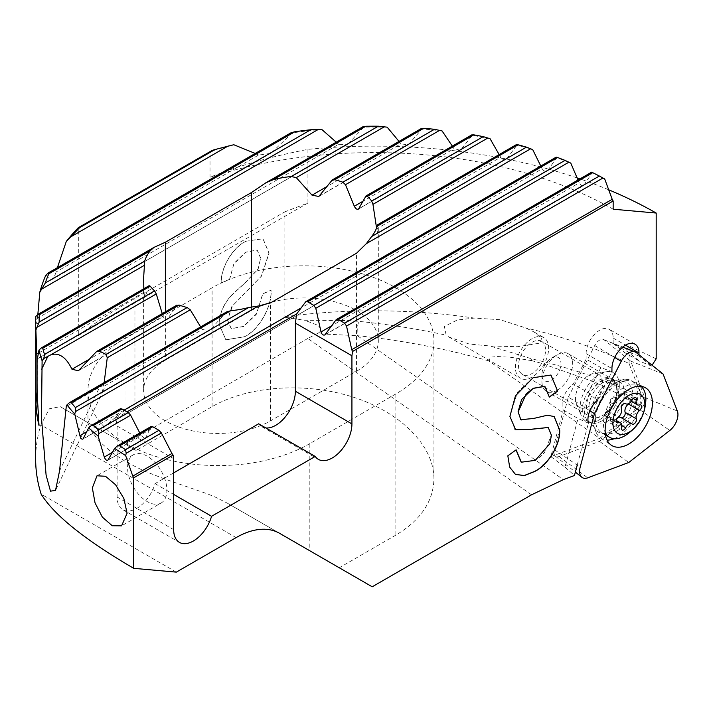 <?xml version="1.0" encoding="UTF-8"?>
<svg xmlns="http://www.w3.org/2000/svg" width="713" height="713" viewBox="0 0 713 713"><rect width="100%" height="100%" fill="white"/><g stroke="black" fill="none" stroke-linecap="round" stroke-linejoin="round"><path stroke-width="0.53" stroke-dasharray="3.56 2.67" d="M531.934 360.725A8.574 6.212 -4.1 0 0 531.479 360.618L510.998 357.293L497.79 356.536L490.571 357.124L488.69 360.867L599.642 438.397L637.306 408.986L628.982 400.608L618.028 393.799L594.009 381.856L541.194 363.211L531.934 360.725A8.69 2.665 103.2 0 0 531.746 358.835L490.107 346.001L517.683 346.705L539.696 343.176L541.613 338.443L534.09 331.991L525.615 327.882L500.045 319.682L474.243 318.078L457.229 320.03L444.386 326.474L446.16 335.163L449.074 337.115L469.27 344.058L490.116 346.001M637.306 408.986C640.408 406.241 642.074 402.961 642.306 399.128L641.932 396.927A417.97 241.315 0 0 0 531.746 358.835A8.69 1.364 -71.1 0 1 531.479 360.618L531.479 360.618M104.169 382.605L102.253 392.489L209.078 330.814L202.358 329.468L103.171 386.731M226.627 311.911L209.872 330.164L102.458 392.177L103.251 390.635C105.595 385.653 104.374 384.521 99.588 387.239L66.264 406.481M161.147 502.995A27.816 16.06 -120 0 1 139.712 495.544A27.816 16.06 -120 0 1 127.574 467.55A27.816 16.06 60 0 1 133.331 454.814A27.816 16.06 60 0 1 154.766 462.274A27.816 16.06 60 0 1 166.913 490.259A27.816 16.06 -120 0 1 161.147 502.995L121.593 525.837M619.312 385.59A27.816 16.06 -60 0 1 603.207 417.221A27.816 16.06 -60 0 1 581.264 415.661A27.816 16.06 -60 0 1 579.972 408.299A27.816 16.06 120 0 1 606.656 371.678A27.816 16.06 120 0 1 619.312 385.59M541.586 341.349A19.126 11.043 120 0 0 526.854 346.473A19.126 11.043 120 0 0 518.503 365.716A19.126 11.043 -60 0 0 522.469 374.468A19.126 11.043 -60 0 0 537.201 369.352A19.126 11.043 -60 0 0 545.552 350.101A19.126 11.043 120 0 0 541.586 341.349L598.555 374.236A19.126 11.043 120 0 1 602.521 382.988A19.126 11.043 -60 0 1 594.17 402.239A19.126 11.043 -60 0 1 579.437 407.364A19.126 11.043 -60 0 1 576.362 403.665A19.126 11.043 -60 0 1 575.471 398.603A19.126 11.043 120 0 1 593.822 373.425L606.656 371.678M588.118 392.524L597.253 400.376L611.932 371.723L600.881 367.605L588.118 392.524L573.35 384.004L586.122 359.085L600.881 367.605M563.27 409.975L578.02 418.486L565.053 467.149L550.828 456.641L563.27 409.975A17.388 10.035 120 0 1 562.12 404.627A17.388 10.035 -60 0 1 573.35 384.004M515.428 367.489A23.467 13.547 -60 0 1 525.677 343.871A23.467 13.547 -60 0 1 543.761 337.579A23.467 13.547 -60 0 1 548.627 348.327A23.467 13.547 -60 0 1 538.377 371.945A23.467 13.547 -60 0 1 520.294 378.238A23.467 13.547 -60 0 1 515.428 367.489M35.828 316.412L36.684 323.693L37.834 314.504M347.249 144.57L36.764 323.836L348.211 143.83L347.249 144.57L338.595 144.347L37.575 318.141M45.828 275.156L51.639 279.567C53.047 279.113 54.553 276.564 56.158 271.929L57.397 267.66M52.049 279.523L271.796 152.466L270.494 153.402L258.552 155.077L56.158 271.929M577.12 177.911A399.868 230.86 0 0 0 307.927 149.373C271.154 156.504 238.516 165.79 210.014 177.216L210.014 151.664L78.323 227.697L78.323 335.582C93.724 323.702 112.601 311.305 134.944 298.391L284.879 211.823L284.879 316.706L285.432 317.312L134.944 404.2C122.654 411.312 111.371 419.993 101.094 430.26L60.222 406.668L49.402 408.772L40.855 424.886A339.023 195.727 180 0 0 35.65 459.038M149.204 285.637L145.104 296.768L37.308 359.004M37.388 358.773L145.256 296.501C144.73 297.116 144.329 295.663 144.044 292.161L143.857 288.72M245.753 241.27L263.044 238.766L269.059 253.231L261.6 276.011L232.572 305.761L227.554 319.994L231.778 306.643L261.377 276.091L268.935 253.16L262.919 238.703L245.753 241.27C232.42 247.723 220.513 267.981 221.199 282.999L229.506 279.407L234.06 263.329L245.477 252.215L257.108 249.996L260.637 258.177L258.026 269.042L245.325 282.517L231.44 295.271C223.329 304.326 219.221 314.041 219.123 324.433L225.798 339.789L244.292 336.777C259.202 329.566 271.903 306.626 271.011 290.191L262.714 293.783L256.671 313.497L243.579 326.402L231.164 328.631L227.42 319.932M638.982 354.771L638.982 356.028L651.513 366.045L652.056 365.208M577.218 465.117L588.412 423.166L578.02 418.486M641.932 396.927L629.08 363.559A399.868 230.86 0 0 0 525.615 327.882M162.243 313.595L163.241 316.563L89.571 359.094M200.647 326.911L202.358 329.468M78.385 370.778L167.136 319.54L176.958 305.093M209.872 330.164L209.078 330.814M79.286 370.074L167.6 319.085C166.093 320.28 164.632 319.442 163.241 316.563M107.708 460.313L145.238 438.647L151.129 426.472M139.801 433.014L141.21 435.75L112.315 452.425M145.238 438.647L141.21 435.75M173.669 472.871L155.024 483.637A27.816 16.06 -60 0 1 122.886 509.742A27.816 16.06 -60 0 1 117.119 497.006L117.119 426.026L115.836 418.344L120.399 408.727M324.834 334.958L583.635 185.54L592.2 172.635A339.023 195.727 180 0 1 604.713 178.99M210.014 177.216A339.023 195.727 180 0 1 613.162 209.203M212.126 150.443L210.014 151.664A339.023 195.727 180 0 1 233.784 144.73M255.209 153.455L258.552 155.077M271.796 152.466L292.214 132.903A339.023 195.727 180 0 1 321.75 129.427M336.233 142.163L338.595 144.347M348.211 143.83L363.683 127.128A339.023 195.727 180 0 1 387.15 127.164M399.013 141.406L400.964 143.83L327.009 186.521M442.078 130.934A339.023 195.727 180 0 0 422.007 128.946L408.166 144.891L400.964 143.83M452.336 146.112L454.038 148.678L362.997 201.235M490.063 138.714A339.023 195.727 180 0 0 472.398 135.336L460.304 150.283L454.038 148.678M499.145 154.569L500.651 157.252L376.66 228.837L376.562 228.017M500.651 157.252C502.718 159.748 504.777 160.238 506.827 158.723L377.774 233.409L376.66 228.837M516.961 145.104L516.56 144.703L377.908 224.755L377.863 233.178L506.827 158.723L516.961 145.104A339.023 195.727 180 0 1 532.691 149.596M540.793 166.013L542.138 168.785L300.984 308.016M542.138 168.785C543.992 171.405 545.828 172.02 547.655 170.639L82.779 439.217M83.109 438.843L547.655 170.639L556.71 157.635A339.023 195.727 180 0 1 570.774 163.099M578.011 180.015L579.206 182.876L331.723 325.761M325.378 334.45L584.134 185.068C582.503 186.334 580.863 185.603 579.206 182.876M592.2 172.635L591.585 172.181M556.71 157.635L556.193 157.127M292.214 132.903L291.581 132.458M363.683 127.128L363.274 126.549M271.724 302.205A74.321 42.914 180 0 1 378.309 340.859A74.321 42.914 180 0 1 356.536 371.206L270.485 420.884A74.321 42.914 180 0 1 189.489 430.189A74.321 42.914 180 0 1 143.607 390.546A74.321 42.914 180 0 1 165.371 360.199L165.371 311.786M165.371 360.199L251.431 310.52A74.321 42.914 180 0 1 260.789 305.939M422.007 128.946L421.641 128.34M472.398 135.336L472.015 134.748M488.69 360.867C445.34 348.621 401.571 340.226 357.4 335.707C356.839 330.966 357.302 326.189 358.773 321.376C387.872 324.263 416.998 328.853 446.16 335.163M550.828 456.641L599.642 438.397M565.053 467.149L574.455 475.5M531.533 494.804L307.793 338.47L317.089 333.684L357.4 335.707L563.386 479.635M307.793 338.47L124.953 444.039L101.094 430.26M372.204 586.79L339.263 567.771L395.875 535.089C420.67 520.249 433.361 501.471 433.941 478.762C433.95 445.928 401.259 412.738 353.71 397.293C306.171 381.838 248.472 385.662 212.091 406.668L136.156 450.509L124.953 444.039M136.156 450.509L88.314 422.889L87.966 423.264L91.932 431.9L99.606 441.543L111.264 452.06L126.032 461.917L143.687 470.785L164.186 478.824L207.554 493.886L215.683 497.282L227.42 503.2L279.425 533.226M309.825 443.602A129.953 75.034 180 0 1 168.197 459.858A129.953 75.034 180 0 1 87.966 390.546A129.953 75.034 180 0 1 126.032 337.49L212.091 287.802A129.953 75.034 180 0 1 353.71 271.537A129.953 75.034 180 0 1 433.941 340.859A129.953 75.034 180 0 1 395.875 393.915L309.825 443.602L309.825 550.775L339.263 567.771M608.742 189.818A399.868 230.86 0 0 0 579.972 178.883M629.08 363.559L629.08 345.912L624.731 352.632L639.49 361.152L627.921 351.91L613.162 343.39L624.731 352.632M613.162 343.39L613.162 338.033A19.126 11.043 120 0 0 609.205 329.281A19.126 11.043 120 0 0 594.464 334.406A19.126 11.043 120 0 0 586.122 353.648L586.122 359.085M656.192 358.817L629.08 345.912M651.513 366.045L639.49 361.152M638.982 356.028L627.921 351.91M598.555 374.236A19.126 11.043 120 0 0 593.822 373.425M307.927 149.373L307.927 203.018L284.879 211.823M78.323 335.582L307.927 203.018M176.307 572.138L41.131 494.1M279.576 533.306L227.42 503.2L279.576 533.306M88.314 422.889L60.222 406.668L88.314 422.889M285.432 317.312L304.647 320.253L349.726 320.592L358.773 321.376M317.089 333.684C321.447 331.75 321.706 328.951 317.864 325.28L304.647 320.253M115.836 418.344L127.039 411.873M117.119 426.026L173.669 458.682M265.869 427.96A27.816 16.06 -60 0 1 261.796 426.695A27.816 16.06 -60 0 1 258.676 423.798M155.024 483.637L173.669 494.403M284.879 316.706A399.868 230.86 180 0 1 474.243 318.078M515.356 474.323L509.554 467.033L507.834 455.821M516.025 449.912L507.709 455.75M548.19 427.47L551.292 435.162L544.572 452.47L539.456 457.39L535.142 460.286L521.105 462.024M533.092 377.73L517.504 392.168L509.786 416.321L515.009 429.431M532.967 377.658L550.899 375.011M544.696 386.277L549.331 396.954M547.397 415.233L533.395 418.415L521.355 419.948M547.272 415.162L554.117 416.526M231.449 295.28L231.573 295.351C223.454 304.398 219.346 314.112 219.248 324.504L225.923 339.86L244.292 336.777M244.416 336.848C259.327 329.629 272.027 306.697 271.136 290.262L271.011 290.191M227.545 319.994L231.288 328.702L243.703 326.474L256.225 314.451L262.83 293.854L271.136 290.262M245.869 241.342C232.545 247.794 220.629 268.052 221.324 283.07L221.199 282.999M260.753 258.249L257.241 250.085L245.593 252.286L233.757 264.149L229.631 279.478L221.324 283.07M231.565 295.342L245.45 282.589L258.151 269.113L260.637 258.177M38.939 424.449A338.844 195.629 0 0 0 39.179 425.465L39.01 425.474M37.129 393.514L37.299 358.594M39.179 425.465L37.299 393.505M568.35 397.052L594.731 345.511A8.832 5.098 -60 0 1 602.637 339.343A8.832 5.098 -60 0 1 603.528 339.548A8.832 5.098 -60 0 1 604.294 339.994L630.675 361.063L644.712 397.498A8.832 5.098 -60 0 1 639.935 409.823L599.517 441.392L559.09 456.498A8.832 5.098 -60 0 1 557.058 456.819A8.832 5.098 -60 0 1 555.391 456.168A8.832 5.098 -60 0 1 554.313 449.698L568.35 397.052L589.874 410.75M614.071 438.727A32.602 18.823 120 0 0 638.429 410.037A32.602 18.823 120 0 0 633.394 381.785A32.602 18.823 120 0 0 629.231 380.635A32.602 18.823 120 0 0 625.934 380.724A32.602 18.823 120 0 0 601.407 400.929A32.602 18.823 120 0 0 596.175 432.274A32.602 18.823 120 0 0 600.818 438.201A32.602 18.823 120 0 0 606.184 440.046A32.602 18.823 120 0 0 607.093 440.099M608.118 377.658A24.34 14.055 120 0 0 585.854 395.626A24.34 14.055 120 0 0 587.343 420.92A24.34 14.055 120 0 0 590.908 422.016A24.34 14.055 120 0 0 613.171 404.048A24.34 14.055 120 0 0 611.683 378.755A24.34 14.055 120 0 0 608.118 377.658M599.517 441.392L628.768 462.496M630.675 361.063L663.099 374.031M617.627 417.791A6.087 3.512 120 0 0 614.463 421.321A3.476 2.005 -60 0 1 612.61 423.37A3.476 2.005 -60 0 1 610.872 423.54A3.476 2.005 -60 0 1 610.283 420.946A6.087 3.512 120 0 0 609.259 416.41A6.087 3.512 120 0 0 607.039 416.33A3.476 2.005 -60 0 1 605.774 416.285A3.476 2.005 -60 0 1 605.159 413.798A3.476 2.005 -60 0 1 607.039 410.75A6.087 3.512 120 0 0 610.283 402.39A3.476 2.005 -60 0 1 612.61 397.284A3.476 2.005 -60 0 1 614.348 397.114A3.476 2.005 -60 0 1 614.463 397.186A6.087 3.512 120 0 0 614.668 397.319A6.087 3.512 120 0 0 617.716 397.016A6.087 3.512 120 0 0 620.961 393.442A3.476 2.005 -60 0 1 622.814 391.392A3.476 2.005 -60 0 1 624.552 391.223A3.476 2.005 -60 0 1 625.141 393.808A6.087 3.512 120 0 0 626.166 398.353A6.087 3.512 120 0 0 628.385 398.433A3.476 2.005 -60 0 1 629.659 398.478A3.476 2.005 -60 0 1 628.982 403.433M626.308 434.859A29.991 17.317 120 0 0 645.809 401.089M640.96 386.312A29.991 17.317 120 0 0 639.659 385.421A29.991 17.317 120 0 0 624.668 386.909A29.991 17.317 120 0 0 605.203 432.363M616.611 431.231A29.991 17.317 120 0 0 636.201 404.797A29.991 17.317 120 0 0 631.602 380.769A29.991 17.317 120 0 0 624.178 379.494A29.991 17.317 120 0 0 616.611 382.257A29.991 17.317 120 0 0 596.799 426.918A29.991 17.317 120 0 0 601.612 432.711A29.991 17.317 120 0 0 616.611 431.231M603.082 415.26L603.082 415.26A19.991 11.542 120 0 0 617.217 390.769A19.991 11.542 120 0 0 610.702 380.787A19.991 11.542 120 0 0 603.082 382.605A19.991 11.542 120 0 0 590.685 398.255A19.991 11.542 120 0 0 591.175 414.601A19.991 11.542 120 0 0 603.082 415.26L601.852 415.964A21.729 12.549 120 0 0 617.217 389.351A21.729 12.549 120 0 0 612.717 379.405A21.729 12.549 120 0 0 601.852 380.484A21.729 12.549 120 0 0 587.655 399.628A21.729 12.549 120 0 0 590.988 417.043A21.729 12.549 120 0 0 601.852 415.964L603.082 415.26M557.29 390.243A21.729 12.549 120 0 0 571.487 371.09A21.729 12.549 120 0 0 568.154 353.675A21.729 12.549 120 0 0 557.29 354.753L557.29 354.753A21.729 12.549 120 0 0 541.925 381.366A21.729 12.549 120 0 0 546.425 391.312A21.729 12.549 120 0 0 557.29 390.243M551.452 380.127A13.476 7.781 120 0 0 560.979 363.621A13.476 7.781 120 0 0 551.452 358.122L557.29 354.753L551.452 358.122A13.476 7.781 120 0 0 541.925 374.628A13.476 7.781 120 0 0 551.452 380.127M621.29 417.747A3.476 2.005 -60 0 1 621.076 417.649A3.476 2.005 -60 0 1 620.961 417.568L632.146 424.03M59.544 470.963L99.588 387.239M134.944 298.391L134.944 404.2M144.044 292.161L38.359 353.176M176.423 305.592L96.175 351.928M225.629 312.668L68.537 403.362M150.791 426.855L116.326 446.757M145.568 438.263L108.1 459.903M120.06 409.11L90.293 426.294M270.485 420.884L270.485 302.918M356.536 371.206L356.536 253.24M251.431 310.52L251.431 306.893M613.162 338.033L625.461 345.137M586.122 353.648L611.932 368.559M236.11 537.611L40.855 424.886M212.091 406.668L212.091 287.802M395.875 535.089L395.875 393.915M126.032 444.662L126.032 337.49M591.71 172.296L335.957 319.95M291.581 132.645L47.646 273.48M148.946 285.966L40.534 348.559M124.062 410.162L86.683 431.739M472.024 134.926L365.635 196.351M461.008 149.685L358.675 208.766M421.624 128.536L331.652 180.487M408.977 144.24L319.549 195.87M155.532 246.68L37.45 314.852M363.238 126.754L263.605 184.284M556.265 157.261L305.217 302.205M173.669 529.652L117.119 497.006M554.313 449.698L580.195 467.113M602.637 433.468A28.529 16.47 120 0 0 630.203 409.03A28.529 16.47 120 0 0 622.814 381.464A28.529 16.47 120 0 0 619.927 381.544A28.529 16.47 120 0 0 598.465 399.227A28.529 16.47 120 0 0 593.884 426.659A28.529 16.47 120 0 0 602.637 433.468M593.056 423.255A24.34 14.055 120 0 0 615.319 405.296A24.34 14.055 120 0 0 613.831 380.002A24.34 14.055 120 0 0 610.266 378.897A24.34 14.055 120 0 0 588.011 396.865A24.34 14.055 120 0 0 589.491 422.158A24.34 14.055 120 0 0 593.056 423.255M604.294 339.994L636.308 352.632M644.712 397.498L677.35 411.027M639.935 409.823L669.819 430.438M559.09 456.498L587.726 477.835M594.731 345.511L614.722 357.445M614.463 397.186L625.408 403.505M625.141 393.808L633.206 398.469M614.463 421.321L621.709 425.501M608.234 420.804A23.146 13.369 120 0 0 624.33 396.036A23.146 13.369 120 0 0 614.071 380.876A23.146 13.369 120 0 0 608.234 383.006A23.146 13.369 120 0 0 592.94 417.479A23.146 13.369 120 0 0 608.234 420.804M620.961 393.442L632.146 399.895M628.385 398.433L639.57 404.886M610.283 420.946L621.478 427.408M607.039 416.33L616.282 421.668M607.039 410.75L618.224 417.212M610.283 402.39L621.478 408.843M103.251 390.635L55.525 490.419M133.331 454.814L97.013 475.785M576.362 403.665L581.264 415.661M522.469 374.468L579.437 407.364M534.09 332L543.761 337.579M143.607 278.088L143.607 390.546M378.309 228.41L378.309 340.859M449.074 337.115L520.294 378.238M635.025 344.183L609.205 329.281M433.941 340.859L433.941 478.762M87.966 390.546L87.966 423.264M358.247 209.203L460.304 150.283M318.818 196.476L408.166 144.891M52.049 279.514L270.494 153.402M261.796 426.695L318.346 459.35M122.886 509.742L179.435 542.388M555.391 456.168L575.364 472.095M625.934 380.724L618.545 381.553L611.683 378.755M587.343 420.92L589.491 422.158L593.884 426.659L596.175 432.274M600.818 438.201L611.451 445.295M603.528 339.548L622.69 347.062M633.394 381.785L644.846 387.453M614.348 397.114L625.542 403.567M614.668 397.319L625.328 403.469M624.552 391.223L635.738 397.676M631.602 380.769L639.659 385.421M610.702 380.787L624.178 379.494M591.175 414.601L596.799 426.918M617.217 390.769L617.217 389.351M568.154 353.675L612.717 379.405M541.925 374.628L541.925 381.366M546.425 391.312L590.988 417.043M601.612 432.711L605.506 434.966M626.166 398.353L631.263 401.294M629.659 398.478L640.844 404.939M621.076 417.649L632.262 424.11M610.872 423.54L622.057 430.001M609.259 416.41L616.299 420.474M605.774 416.285L616.959 422.738"/><path stroke-width="1.07" d="M176.423 305.592L179.079 305.048L99.41 351.046L105.996 354.414L107.262 357.73L104.169 382.605M86.683 431.739L79.901 435.652L74.731 413.995A339.023 195.727 180 0 1 66.951 404.913L66.264 406.481L59.544 470.963L55.525 490.419L50.498 491.159L46.095 475.143L41.479 417.809L42.103 360.76A339.023 195.727 180 0 1 38.974 350.092L37.388 358.773M92.333 487.897L97.013 475.785L105.533 476.284L115.595 484.769L123.857 498.512L127.092 513.253L121.593 525.837L112.235 525.748L102.351 517.112L95.043 502.915L92.333 487.897M597.253 400.376A17.388 10.035 120 0 0 587.931 419.529A17.388 10.035 -60 0 0 588.412 423.166M36.898 357.133L37.129 393.514L39.01 425.474A339.023 195.727 180 0 1 35.9 405.483L36.898 392.007L36.898 357.133L35.882 329.967A339.023 195.727 180 0 1 35.65 322.757A339.023 195.727 180 0 1 35.828 316.412L38.306 314.175L154.079 247.331L165.371 242.233L251.431 192.555L265.931 182.751L273.231 179.712A74.321 42.914 180 0 1 291.216 176.512L296.278 177.626L312.036 195.166L318.818 196.476L332.285 179.934L421.641 128.34M37.834 314.504L39.803 292.205A339.023 195.727 180 0 1 45.828 275.156L48.529 272.785L291.581 132.458M57.397 267.66L66.309 241.422A339.023 195.727 180 0 1 78.323 227.697L81.122 226.074A335.538 193.722 180 0 0 79.553 227.732L66.309 241.422M132.778 476.106L125.648 455.58A339.023 195.727 180 0 1 114.641 448.352L117.333 445.981L151.129 426.472L152.742 426.722L158.954 430.304L161.37 432.96L171.94 453.495L132.778 476.106L133.723 477.808L133.723 568.332C85.043 539.919 54.179 515.169 41.131 494.1A339.023 195.727 180 0 1 35.65 459.038L35.65 322.757M114.641 448.352L108.1 459.903C106.816 460.963 105.551 460.019 104.303 457.06L98.127 435.982A339.023 195.727 180 0 1 88.67 427.862L83.109 438.843C82.022 439.796 80.952 438.736 79.901 435.652M652.056 365.208L656.192 358.817L656.192 213.044A399.868 230.86 0 0 0 608.742 189.818M591.71 172.296L592.735 172.689A335.538 193.722 180 0 1 599.357 176.04L604.713 178.99L612.2 199.31L351.75 349.682L352.525 351.482L613.162 201.004L613.162 209.203L656.192 213.044M352.525 351.482L351.928 355.76L351.928 423.905A27.816 16.06 -60 0 1 339.78 451.899A27.816 16.06 -60 0 1 318.346 459.35A27.816 16.06 -60 0 1 315.226 456.445L211.574 516.292A27.816 16.06 -60 0 1 179.435 542.388A27.816 16.06 -60 0 1 173.669 529.652L173.669 458.682L173.072 455.09L133.723 477.808M133.723 568.332L176.307 572.138L236.11 537.611A86.924 50.186 -60 0 1 279.576 533.306L372.204 586.79L531.533 494.804L563.386 479.635L574.455 475.5L577.218 465.117M611.932 371.723L611.932 368.559A19.126 11.043 -60 0 1 620.283 349.308A19.126 11.043 -60 0 1 635.025 344.183A19.126 11.043 -60 0 1 638.982 352.944L638.982 354.771M544.696 386.277L533.244 388.282L521.577 399.538L518.084 411.749L520.82 419.681L533.511 418.486L547.397 415.233L554.179 416.561L559.714 430.153C560.391 445.313 547.691 465.313 534.554 471.551L524.242 475.633L515.419 474.359L509.679 467.104L507.834 455.821L516.132 449.832L521.265 462.122M518.208 411.82L526.283 393.692L533.369 388.353L544.875 386.375L549.34 397.105L557.646 391.116L550.962 375.047L533.092 377.73L515.446 395.84L509.911 416.392M509.902 416.392L515.633 429.823L531.452 429.297L548.235 427.497L551.416 435.233L549.848 443.727L535.267 460.357L521.381 462.193M42.103 360.76L43.805 358.496L44.5 354.441A335.538 193.722 180 0 1 42.744 348.274L41.399 347.873L38.974 350.092M89.571 359.094L71.977 369.254C66.193 357.347 59.224 352.489 51.069 354.691L43.805 358.496M148.946 285.966L150.256 286.207A74.321 42.914 180 0 0 154.561 290.886L156.272 293.952L162.243 313.595M179.079 305.048A74.321 42.914 -0 0 0 187.198 307.535L190.255 309.816L200.647 326.911M99.41 351.046L96.175 351.928L78.385 370.778L71.977 369.254M66.951 404.913L69.464 402.649L226.627 311.911L230.691 310.734L71.336 402.738L69.464 402.649M117.333 445.981L119.65 445.821A335.538 193.722 0 0 0 125.461 449.645L126.219 453.254L125.648 455.58M88.67 427.862L91.255 425.554L120.399 408.727L122.003 408.977L128.224 412.56L130.639 415.216L139.801 433.014M91.255 425.554L93.358 425.518A335.538 193.722 -0 0 0 98.341 429.814L98.786 433.602L98.127 435.982M173.072 455.09L171.94 453.495M613.162 201.004L612.2 199.31M81.122 226.074L212.126 150.443A335.538 193.722 180 0 1 214.987 149.543L233.784 144.73L255.209 153.455M291.581 132.645L294.817 131.762A335.538 193.722 180 0 1 310.743 129.748L321.75 129.427L336.233 142.163M363.238 126.754L365.805 126.263A335.538 193.722 180 0 1 378.336 126.21L387.15 127.164L399.013 141.406M421.624 128.536L423.78 128.287A335.538 193.722 180 0 1 434.458 129.294L442.078 130.934L452.336 146.112M472.024 134.926L473.86 134.855A335.538 193.722 180 0 1 483.236 136.62L490.063 138.714L499.145 154.569M516.56 144.703L518.119 144.792A335.538 193.722 180 0 1 526.461 147.154L532.691 149.596L540.793 166.013M556.265 157.261L557.566 157.502A335.538 193.722 180 0 1 565.017 160.38L570.774 163.099L578.011 180.015M39.803 292.205L45.275 283.016A335.538 193.722 180 0 1 48.769 273.819L48.529 272.785M35.882 329.967L39.144 322.035A335.538 193.722 180 0 1 39.242 314.807L38.306 314.175M377.908 224.755L377.204 226.155A74.321 42.914 180 0 1 371.642 236.538L366.375 243.623L356.536 253.24L270.485 302.918L258.311 306.02L248.677 307.526A74.321 42.914 180 0 1 230.691 310.734M143.857 288.72L143.607 278.088L144.712 261.092A74.321 42.914 180 0 1 150.265 250.709L154.079 247.331M260.789 305.939A74.321 42.914 180 0 1 271.724 302.205M331.652 180.487L334.709 179.712A74.321 42.914 180 0 1 342.828 182.198L345.484 184.712L354.308 206.253C355.823 209.061 357.275 209.907 358.675 208.766L358.247 209.203M358.675 208.766L365.992 195.959L472.015 134.748M365.635 196.351L367.347 196.351A74.321 42.914 180 0 1 371.66 201.039L372.961 204.337L376.562 228.017M74.731 413.995L75.516 411.553L75.426 407.56A335.538 193.722 180 0 1 71.336 402.738M279.425 533.226L309.825 550.775M579.972 178.883A399.868 230.86 0 0 0 577.12 177.911M351.75 349.682L346.527 326.055L344.584 323.132L338.363 319.549L335.957 319.95L324.834 334.958C323.132 335.475 321.857 334.468 321.019 331.937L315.797 308.31L313.845 305.396L307.633 301.804L305.77 301.706L296.661 313.943L295.378 323.114L295.378 391.25A27.816 16.06 -60 0 1 265.869 427.96M127.039 411.873L296.661 313.943M351.928 355.76L295.378 323.114M173.669 472.871L258.676 423.798L315.226 456.445M173.669 494.403L211.574 516.292M554.117 416.526L559.598 430.082C560.266 445.242 547.575 465.241 534.429 471.48L534.554 471.551M534.429 471.48L524.153 475.553L515.356 474.323M521.105 462.024L516.025 449.912M515.009 429.431L531.337 429.235L548.19 427.47M550.899 375.011L557.646 391.116M549.331 396.954L557.521 391.045M518.084 411.749L520.82 419.681M521.355 419.948L520.695 419.609M36.898 392.007L35.9 405.483M37.067 357.151L37.067 391.998M36.069 405.474A338.844 195.629 0 0 0 38.939 424.449M580.195 467.113A13.912 8.03 120 0 0 581.906 477.318A13.912 8.03 120 0 0 584.517 478.334A13.912 8.03 120 0 0 587.726 477.835L628.768 462.496L669.819 430.438A13.912 8.03 120 0 0 677.35 411.027L663.099 374.031L636.308 352.632A13.912 8.03 120 0 0 635.096 351.928A13.912 8.03 120 0 0 633.688 351.607A13.912 8.03 120 0 0 621.237 361.331L594.446 413.665L580.195 467.113M616.959 447.176A33.422 19.296 -60 0 1 611.451 445.295A33.422 19.296 -60 0 1 610.292 410.385A33.422 19.296 -60 0 1 640.586 386.277A33.422 19.296 -60 0 1 644.846 387.453A33.422 19.296 -60 0 1 647.778 421.962A33.422 19.296 -60 0 1 616.959 447.176M589.874 410.75L594.446 413.665M607.093 440.099A32.602 18.823 120 0 0 614.071 438.727M623.795 403.745A3.476 2.005 -60 0 1 625.542 403.567A3.476 2.005 -60 0 1 625.658 403.647A6.087 3.512 120 0 0 625.862 403.781A6.087 3.512 120 0 0 628.902 403.478A6.087 3.512 120 0 0 632.146 399.895A3.476 2.005 -60 0 1 634 397.854A3.476 2.005 -60 0 1 635.738 397.676A3.476 2.005 -60 0 1 636.326 400.269A6.087 3.512 120 0 0 637.351 404.806A6.087 3.512 120 0 0 639.57 404.886A3.476 2.005 -60 0 1 640.844 404.939A3.476 2.005 -60 0 1 641.459 407.417A3.476 2.005 -60 0 1 639.57 410.465A6.087 3.512 120 0 0 636.326 418.834A3.476 2.005 -60 0 1 634 423.932A3.476 2.005 -60 0 1 632.262 424.11A3.476 2.005 -60 0 1 632.146 424.03A6.087 3.512 120 0 0 631.941 423.896A6.087 3.512 120 0 0 628.902 424.199A6.087 3.512 120 0 0 625.658 427.782A3.476 2.005 -60 0 1 623.795 429.823A3.476 2.005 -60 0 1 622.057 430.001A3.476 2.005 -60 0 1 621.478 427.408A6.087 3.512 120 0 0 620.444 422.871A6.087 3.512 120 0 0 618.224 422.791A3.476 2.005 -60 0 1 616.959 422.738A3.476 2.005 -60 0 1 616.344 420.26A3.476 2.005 -60 0 1 618.224 417.212A6.087 3.512 120 0 0 621.478 408.843A3.476 2.005 -60 0 1 623.795 403.745M628.902 432.292A22.602 13.048 120 0 0 644.882 404.61A22.602 13.048 120 0 0 628.902 395.385A22.602 13.048 120 0 0 612.922 423.067A22.602 13.048 120 0 0 628.902 432.292M620.961 417.568A6.087 3.512 120 0 0 620.756 417.435A6.087 3.512 120 0 0 617.716 417.738A6.087 3.512 120 0 0 617.627 417.791M628.982 403.433A3.476 2.005 -60 0 1 628.385 404.004A6.087 3.512 120 0 0 625.141 412.372A3.476 2.005 -60 0 1 622.814 417.479A3.476 2.005 -60 0 1 621.29 417.747M605.203 432.363A29.991 17.317 120 0 0 609.668 437.363A29.991 17.317 120 0 0 624.668 435.884A29.991 17.317 120 0 0 626.308 434.859C632.761 430.349 637.404 425.501 640.238 420.305C643.447 414.743 645.301 408.335 645.809 401.089A29.991 17.317 120 0 0 640.96 386.312M38.359 353.176L36.675 354.147M156.272 293.952L51.069 354.691M154.561 290.886L44.5 354.441M190.255 309.816L107.262 357.73M187.198 307.535L105.996 354.414M152.742 426.722L119.65 445.821M158.954 430.304L125.461 449.645M122.003 408.977L93.358 425.518M128.224 412.56L98.341 429.814M130.639 415.216L98.786 433.602M112.315 452.425L104.303 457.06M161.37 432.96L126.219 453.254M165.371 311.786L165.371 242.233M251.431 306.893L251.431 192.555M625.461 345.137L638.982 352.944M592.735 172.689L338.363 319.549M599.357 176.04L344.584 323.132M565.017 160.38L313.845 305.396M557.566 157.502L307.633 301.804M568.929 162.172L315.797 308.31M331.723 325.761L321.019 331.937M228.213 145.951L70.703 236.894M214.987 149.543L79.553 227.732M318.399 129.374L41.978 288.961M310.743 129.748L45.275 283.016M294.817 131.762L48.769 273.819M150.256 286.207L42.744 348.274M530.73 148.732L366.375 243.623M258.311 306.02L75.516 411.553M300.984 308.016L124.062 410.162M248.677 307.526L75.426 407.56M526.461 147.154L371.642 236.538M518.119 144.792L377.204 226.155M487.942 137.948L372.961 204.337M483.236 136.62L371.66 201.039M473.86 134.855L367.347 196.351M362.997 201.235L354.308 206.253M439.725 130.301L345.484 184.712M434.458 129.294L342.828 182.198M423.78 128.287L334.709 179.712M327.009 186.521L312.036 195.166M384.45 126.727L296.278 177.626M378.336 126.21L291.216 176.512M365.805 126.263L273.231 179.712M144.008 265.548L37.397 327.098M144.712 261.092L39.144 322.035M150.265 250.709L39.242 314.807M602.966 178.009L346.527 326.055M351.928 423.905L295.378 391.25M41.595 369.414L47.976 356.09M614.722 357.445L621.237 361.331M633.206 398.469L636.326 400.269M621.709 425.501L625.658 427.782M625.141 412.372L636.326 418.834M628.385 404.004L639.57 410.465M616.282 421.668L618.224 422.791M96.977 351.268L176.958 305.093M336.5 319.451L591.585 172.181M41.399 347.873L149.204 285.637M377.792 224.631L516.515 144.543M266.243 182.573L363.274 126.549M305.77 301.706L556.193 157.127M575.364 472.095L581.906 477.318M622.69 347.062L635.096 351.928M625.328 403.469L625.862 403.781M620.756 417.435L631.941 423.896M605.506 434.966L609.668 437.363M631.263 401.294L637.351 404.806M616.299 420.474L620.444 422.871"/></g></svg>
